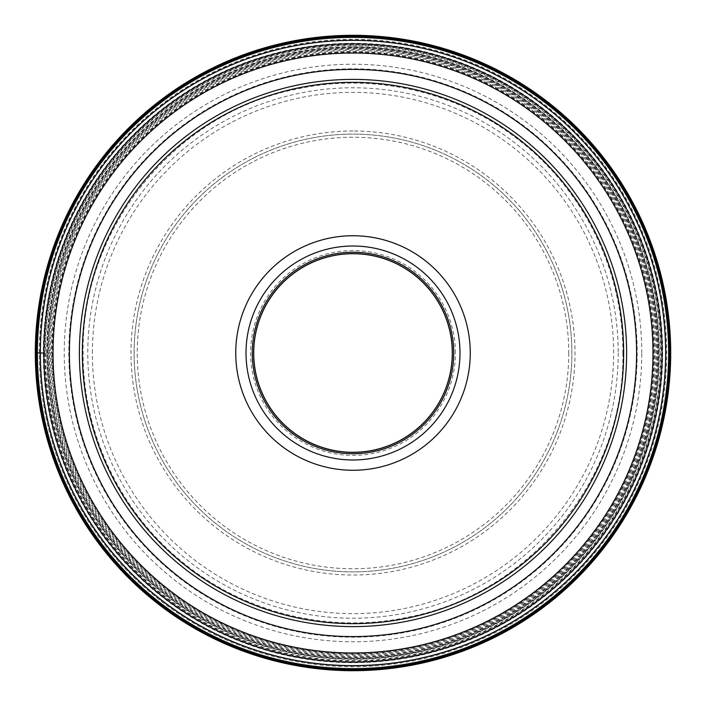 <?xml version="1.0" encoding="UTF-8"?>
<svg xmlns="http://www.w3.org/2000/svg" width="706" height="706" viewBox="0 0 706 706"><rect width="100%" height="100%" fill="white"/><g stroke="black" fill="none" stroke-linecap="round" stroke-linejoin="round"><path stroke-width="0.53" stroke-dasharray="3.53 2.65" d="M670.7 353A317.7 317.7 0 0 1 353 670.7A317.7 317.7 0 0 1 35.3 353A317.7 317.7 0 0 1 353 35.3A317.7 317.7 0 0 1 670.7 353M43.851 353A309.149 309.149 0 0 1 353 43.851A309.149 309.149 0 0 1 662.149 353A309.149 309.149 0 0 1 353 662.149A309.149 309.149 0 0 1 43.851 353A309.149 309.149 0 0 1 353 43.851A309.149 309.149 0 0 1 662.149 353A309.149 309.149 0 0 1 353 662.149A309.149 309.149 0 0 1 43.851 353L39.315 353A313.685 313.685 0 0 0 353 666.685A313.685 313.685 0 0 0 666.685 353A313.685 313.685 0 0 0 353 39.315A313.685 313.685 0 0 0 39.315 353L36.059 353A316.941 316.941 0 0 1 353 36.059A316.941 316.941 0 0 1 669.941 353A316.941 316.941 0 0 1 353 669.941A316.941 316.941 0 0 1 36.059 353L35.3 353M39.96 353A313.04 313.04 0 0 1 353 39.96A313.04 313.04 0 0 1 666.04 353A313.04 313.04 0 0 1 353 666.04A313.04 313.04 0 0 1 39.96 353M43.322 353A309.678 309.678 0 0 0 353 662.678A309.678 309.678 0 0 0 662.678 353A309.678 309.678 0 0 0 353 43.322A309.678 309.678 0 0 0 43.322 353M43.984 353A309.016 309.016 0 0 1 353 43.984A309.016 309.016 0 0 1 662.016 353A309.016 309.016 0 0 1 353 662.016A309.016 309.016 0 0 1 43.984 353M46.702 353A306.298 306.298 0 0 0 353 659.298A306.298 306.298 0 0 0 659.298 353A306.298 306.298 0 0 0 353 46.702A306.298 306.298 0 0 0 46.702 353M47.284 353A305.716 305.716 0 0 1 353 47.284A305.716 305.716 0 0 1 658.716 353A305.716 305.716 0 0 1 353 658.716A305.716 305.716 0 0 1 47.284 353M48.043 353A304.957 304.957 0 0 0 353 657.957A304.957 304.957 0 0 0 657.957 353A304.957 304.957 0 0 0 353 48.043A304.957 304.957 0 0 0 48.043 353A304.957 304.957 0 0 1 353 48.043A304.957 304.957 0 0 1 657.957 353A304.957 304.957 0 0 1 353 657.957A304.957 304.957 0 0 1 48.043 353L48.714 353A304.286 304.286 0 0 0 353 657.286A304.286 304.286 0 0 0 657.286 353A304.286 304.286 0 0 0 353 48.714A304.286 304.286 0 0 0 48.714 353L52.067 353A300.933 300.933 0 0 1 353 52.067A300.933 300.933 0 0 1 653.933 353A300.933 300.933 0 0 1 353 653.933A300.933 300.933 0 0 1 52.067 353L52.703 353A300.297 300.297 0 0 0 353 653.297A300.297 300.297 0 0 0 653.297 353A300.297 300.297 0 0 0 353 52.703A300.297 300.297 0 0 0 52.703 353L51.459 353A301.541 301.541 0 0 1 353 51.459A301.541 301.541 0 0 1 654.541 353A301.541 301.541 0 0 1 353 654.541A301.541 301.541 0 0 1 51.459 353L50.444 353A302.556 302.556 0 0 0 353 655.556A302.556 302.556 0 0 0 655.556 353A302.556 302.556 0 0 0 353 50.444A302.556 302.556 0 0 0 50.444 353L49.429 353A303.571 303.571 0 0 1 353 49.429A303.571 303.571 0 0 1 656.571 353A303.571 303.571 0 0 1 353 656.571A303.571 303.571 0 0 1 49.429 353L48.043 353M44.884 353A308.116 308.116 0 0 0 353 661.116A308.116 308.116 0 0 0 661.116 353A308.116 308.116 0 0 0 353 44.884A308.116 308.116 0 0 0 44.884 353M44.134 353A308.866 308.866 0 0 1 353 44.134A308.866 308.866 0 0 1 661.866 353A308.866 308.866 0 0 1 353 661.866A308.866 308.866 0 0 1 44.134 353M626.61 353A273.61 273.61 0 0 1 353 626.61A273.61 273.61 0 0 1 79.39 353A273.61 273.61 0 0 1 353 79.39A273.61 273.61 0 0 1 626.61 353M470.258 353A117.258 117.258 0 0 0 353 235.742A117.258 117.258 0 0 0 235.742 353A117.258 117.258 0 0 0 353 470.258A117.258 117.258 0 0 0 470.258 353M452.281 353A99.281 99.281 0 0 0 353 253.719A99.281 99.281 0 0 0 253.719 353A99.281 99.281 0 0 0 353 452.281A99.281 99.281 0 0 0 452.281 353A99.281 99.281 0 0 0 353 253.719A99.281 99.281 0 0 0 253.719 353M134.114 353A218.886 218.886 0 0 1 353 134.114A218.886 218.886 0 0 1 571.886 353A218.886 218.886 0 0 1 353 571.886A218.886 218.886 0 0 1 134.114 353A218.886 218.886 0 0 0 353 571.886A218.886 218.886 0 0 0 571.886 353A218.886 218.886 0 0 0 353 134.114A218.886 218.886 0 0 0 134.114 353M353 130.989A222.011 222.011 0 0 0 130.989 353A222.011 222.011 0 0 0 353 575.011A222.011 222.011 0 0 0 575.011 353A222.011 222.011 0 0 0 353 130.989M353 659.025A306.025 306.025 0 0 1 46.975 353A306.025 306.025 0 0 1 353 46.975A306.025 306.025 0 0 1 659.025 353A306.025 306.025 0 0 1 353 659.025A306.025 306.025 0 0 0 659.025 353A306.025 306.025 0 0 0 353 46.975A306.025 306.025 0 0 0 46.975 353A306.025 306.025 0 0 0 353 659.025A306.025 306.025 0 0 0 659.025 353A306.025 306.025 0 0 0 353 46.975M455.405 353A102.405 102.405 0 0 0 353 250.595A102.405 102.405 0 0 0 250.595 353A102.405 102.405 0 0 0 353 455.405A102.405 102.405 0 0 0 455.405 353M568.762 352.974A215.762 215.762 0 0 1 353.026 568.762A215.762 215.762 0 0 1 137.238 353.026A215.762 215.762 0 0 1 352.974 137.238A215.762 215.762 0 0 1 568.762 352.974M92.362 352.965A260.638 260.638 0 0 1 353.035 92.362A260.638 260.638 0 0 1 613.638 353.035A260.638 260.638 0 0 1 352.965 613.638A260.638 260.638 0 0 1 92.362 352.965M618.218 353A265.218 265.218 0 0 1 353 618.218A265.218 265.218 0 0 1 87.782 353A265.218 265.218 0 0 1 353 87.782A265.218 265.218 0 0 1 618.218 353M68.809 353A284.191 284.191 0 0 0 353 637.191A284.191 284.191 0 0 0 637.191 353A284.191 284.191 0 0 0 353 68.809A284.191 284.191 0 0 0 68.809 353M641.772 353A288.772 288.772 0 0 0 353 64.228A288.772 288.772 0 0 0 64.228 353A288.772 288.772 0 0 0 353 641.772A288.772 288.772 0 0 0 641.772 353M353.026 53.232A299.768 299.768 0 0 1 652.768 353.026A299.768 299.768 0 0 1 352.974 652.768A299.768 299.768 0 0 1 53.232 352.974A299.768 299.768 0 0 1 353.026 53.232M353 45.413A307.587 307.587 0 0 1 660.587 353A307.587 307.587 0 0 1 353 660.587A307.587 307.587 0 0 1 45.413 353A307.587 307.587 0 0 1 353 45.413M622.86 353C625.145 477.415 530.021 594.258 407.724 617.247C327.372 634.403 239.881 611.943 177.744 558.199C118.255 507.941 82.726 430.872 83.14 353C80.863 228.576 175.988 111.742 298.276 88.753C374.445 72.55 457.117 91.718 518.398 139.77C583.624 189.729 623.363 270.839 622.86 353"/><path stroke-width="1.06" d="M35.3 353A317.7 317.7 0 0 0 353 670.7A317.7 317.7 0 0 0 670.7 353A317.7 317.7 0 0 0 353 35.3A317.7 317.7 0 0 0 35.3 353L35.847 353A317.153 317.153 0 0 1 353 35.847A317.153 317.153 0 0 1 670.153 353A317.153 317.153 0 0 1 353 670.153A317.153 317.153 0 0 1 35.847 353L36.297 353A316.703 316.703 0 0 0 353 669.703A316.703 316.703 0 0 0 669.703 353A316.703 316.703 0 0 0 353 36.297A316.703 316.703 0 0 0 36.297 353L37.383 353A315.617 315.617 0 0 1 353 37.383A315.617 315.617 0 0 1 668.617 353A315.617 315.617 0 0 1 353 668.617A315.617 315.617 0 0 1 37.383 353L40.374 353A312.626 312.626 0 0 0 353 665.626A312.626 312.626 0 0 0 665.626 353A312.626 312.626 0 0 0 353 40.374A312.626 312.626 0 0 0 40.374 353L43.851 353A309.149 309.149 0 0 0 353 662.149A309.149 309.149 0 0 0 662.149 353A309.149 309.149 0 0 0 353 43.851A309.149 309.149 0 0 0 43.851 353A309.149 309.149 0 0 0 353 662.149A309.149 309.149 0 0 0 662.149 353A309.149 309.149 0 0 0 353 43.851A309.149 309.149 0 0 0 43.851 353M82.346 352.965A270.654 270.654 0 0 0 352.982 623.654A270.654 270.654 0 0 0 623.654 353A270.654 270.654 0 0 0 353.018 82.346A270.654 270.654 0 0 0 82.346 352.965M79.39 353A273.61 273.61 0 0 0 353 626.61A273.61 273.61 0 0 0 626.61 353A273.61 273.61 0 0 0 353 79.39A273.61 273.61 0 0 0 79.39 353A273.61 273.61 0 0 0 353 626.61A273.61 273.61 0 0 0 626.61 353A273.61 273.61 0 0 0 353 79.39A273.61 273.61 0 0 0 79.39 353M470.258 353A117.258 117.258 0 0 1 353 470.258A117.258 117.258 0 0 1 235.742 353A117.258 117.258 0 0 1 353 235.742A117.258 117.258 0 0 1 470.258 353M253.613 353A99.387 99.387 0 0 1 353 253.613A99.387 99.387 0 0 1 452.387 353A99.387 99.387 0 0 1 353 452.387A99.387 99.387 0 0 1 253.613 353A99.387 99.387 0 0 0 353 452.387A99.387 99.387 0 0 0 452.387 353A99.387 99.387 0 0 0 353 253.613A99.387 99.387 0 0 0 253.613 353A99.387 99.387 0 0 0 353 452.387A99.387 99.387 0 0 0 452.387 353A99.387 99.387 0 0 0 353 253.613A99.387 99.387 0 0 0 253.613 353M452.281 353A99.281 99.281 0 0 1 353 452.281A99.281 99.281 0 0 1 253.719 353A99.281 99.281 0 0 1 353 253.719A99.281 99.281 0 0 1 452.281 353M652.988 353A299.988 299.988 0 0 1 353 652.988A299.988 299.988 0 0 1 53.012 353A299.988 299.988 0 0 1 353 53.012A299.988 299.988 0 0 1 652.988 353M636.6 353A283.6 283.6 0 0 0 353 69.4A283.6 283.6 0 0 0 69.4 353A283.6 283.6 0 0 0 353 636.6A283.6 283.6 0 0 0 636.6 353M246.015 352.974A106.985 106.985 0 0 1 353.026 246.015A106.985 106.985 0 0 1 459.985 353.026A106.985 106.985 0 0 1 352.974 459.985A106.985 106.985 0 0 1 246.015 352.974M453.755 353A100.755 100.755 0 0 1 353 453.755A100.755 100.755 0 0 1 252.245 353A100.755 100.755 0 0 1 353 252.245A100.755 100.755 0 0 1 453.755 353"/></g></svg>
